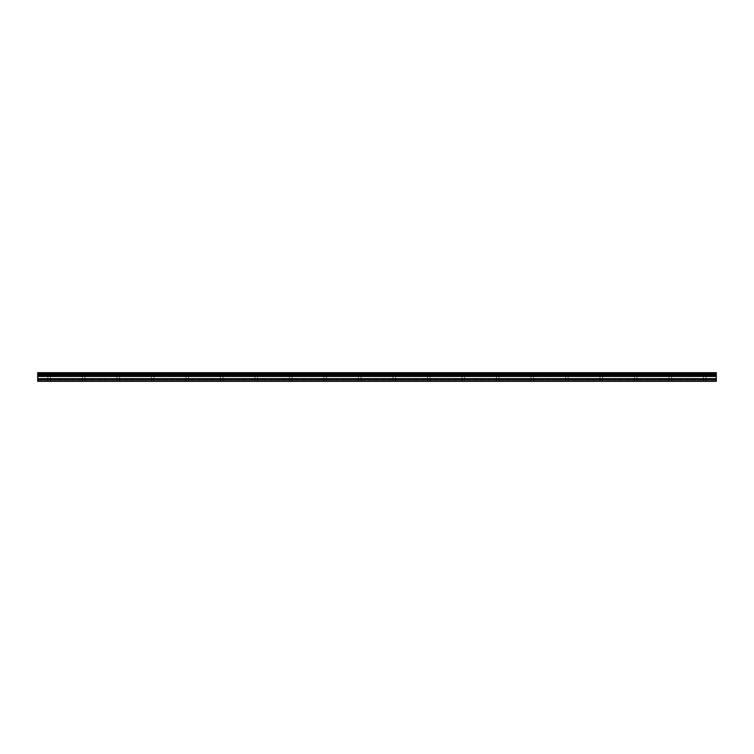 <?xml version="1.0" encoding="UTF-8"?>
<svg xmlns="http://www.w3.org/2000/svg" width="754" height="754" viewBox="0 0 754 754"><rect width="100%" height="100%" fill="white"/><g stroke="black" fill="none" stroke-linecap="round" stroke-linejoin="round"><path stroke-width="0.57" stroke-dasharray="3.77 2.83" d="M49.199 375.737L51.357 375.737L49.199 375.737M49.199 381.317L50.499 381.317L49.199 381.317M704.801 375.737L702.643 375.737L704.801 375.737M704.801 381.317L703.501 381.317L704.801 381.317M670.297 375.737L668.138 375.737L670.297 375.737M670.297 381.317L668.996 381.317L670.297 381.317M635.792 375.737L633.633 375.737L635.792 375.737M635.792 381.317L634.491 381.317L635.792 381.317M601.287 375.737L599.128 375.737L601.287 375.737M601.287 381.317L599.986 381.317L601.287 381.317M566.782 375.737L564.623 375.737L566.782 375.737M566.782 381.317L565.481 381.317L566.782 381.317M532.277 375.737L530.119 375.737L532.277 375.737M532.277 381.317L530.976 381.317L532.277 381.317M497.772 375.737L495.614 375.737L497.772 375.737M497.772 381.317L496.471 381.317L497.772 381.317M463.267 375.737L461.109 375.737L463.267 375.737M463.267 381.317L461.966 381.317L463.267 381.317M428.762 375.737L426.604 375.737L428.762 375.737M428.762 381.317L427.461 381.317L428.762 381.317M394.257 375.737L392.099 375.737L394.257 375.737M394.257 381.317L392.957 381.317L394.257 381.317M359.743 375.737L361.901 375.737L359.743 375.737M359.743 381.317L361.043 381.317L359.743 381.317M325.238 375.737L327.396 375.737L325.238 375.737M325.238 381.317L326.539 381.317L325.238 381.317M290.733 375.737L292.891 375.737L290.733 375.737M290.733 381.317L292.034 381.317L290.733 381.317M256.228 375.737L258.386 375.737L256.228 375.737M256.228 381.317L257.529 381.317L256.228 381.317M221.723 375.737L223.881 375.737L221.723 375.737M221.723 381.317L223.024 381.317L221.723 381.317M187.218 375.737L189.377 375.737L187.218 375.737M187.218 381.317L188.519 381.317L187.218 381.317M152.713 375.737L154.872 375.737L152.713 375.737M152.713 381.317L154.014 381.317L152.713 381.317M118.208 375.737L120.367 375.737L118.208 375.737M118.208 381.317L119.509 381.317L118.208 381.317M83.703 375.737L85.862 375.737L83.703 375.737M83.703 381.317L85.004 381.317L83.703 381.317M49.199 372.683L51.357 372.683L49.199 372.683M704.801 372.683L702.643 372.683L704.801 372.683M670.297 372.683L668.138 372.683L670.297 372.683M635.792 372.683L633.633 372.683L635.792 372.683M601.287 372.683L599.128 372.683L601.287 372.683M566.782 372.683L564.623 372.683L566.782 372.683M532.277 372.683L530.119 372.683L532.277 372.683M497.772 372.683L495.614 372.683L497.772 372.683M463.267 372.683L461.109 372.683L463.267 372.683M428.762 372.683L426.604 372.683L428.762 372.683M394.257 372.683L392.099 372.683L394.257 372.683M359.743 372.683L361.901 372.683L359.743 372.683M325.238 372.683L327.396 372.683L325.238 372.683M290.733 372.683L292.891 372.683L290.733 372.683M256.228 372.683L258.386 372.683L256.228 372.683M221.723 372.683L223.881 372.683L221.723 372.683M187.218 372.683L189.377 372.683L187.218 372.683M152.713 372.683L154.872 372.683L152.713 372.683M118.208 372.683L120.367 372.683L118.208 372.683M83.703 372.683L85.862 372.683L83.703 372.683M37.7 381.024L716.3 381.317L716.3 380.742L716.3 381.317L37.7 381.317L716.3 381.317L37.7 381.024L37.7 374.031L716.3 374.031L716.3 372.683L716.3 373.258L716.3 372.683L37.7 372.683L37.7 374.031M716.3 381.024L716.3 374.031M37.7 380.742L716.3 380.742L37.7 380.742M37.7 372.683L716.3 372.683L37.7 372.683M716.3 373.258L37.7 373.258L716.3 373.258M37.7 373.805L716.3 373.805M716.3 372.994L37.7 372.994M37.7 376.086L716.3 376.086M716.3 375.021L37.7 375.021M716.3 376.463L37.7 376.463M37.7 378.64L716.3 378.64M37.7 379.601L716.3 379.601M716.3 374.795L37.7 374.795M47.907 381.317L47.907 375.737L47.907 381.317M703.501 381.317L703.501 375.737L703.501 381.317M668.996 381.317L668.996 375.737L668.996 381.317M634.491 381.317L634.491 375.737L634.491 381.317M599.986 381.317L599.986 375.737L599.986 381.317M565.481 381.317L565.481 375.737L565.481 381.317M530.976 381.317L530.976 375.737L530.976 381.317M496.471 381.317L496.471 375.737L496.471 381.317M461.966 381.317L461.966 375.737L461.966 381.317M427.461 381.317L427.461 375.737L427.461 381.317M392.957 381.317L392.957 375.737L392.957 381.317M358.452 381.317L358.452 375.737L358.452 381.317M323.947 381.317L323.947 375.737L323.947 381.317M289.442 381.317L289.442 375.737L289.442 381.317M254.937 381.317L254.937 375.737L254.937 381.317M220.432 381.317L220.432 375.737L220.432 381.317M185.927 381.317L185.927 375.737L185.927 381.317M151.422 381.317L151.422 375.737L151.422 381.317M116.917 381.317L116.917 375.737L116.917 381.317M82.412 381.317L82.412 375.737L82.412 381.317M47.05 375.737L47.05 372.683L47.05 375.737M702.643 375.737L702.643 372.683L702.643 375.737M668.138 375.737L668.138 372.683L668.138 375.737M633.633 375.737L633.633 372.683L633.633 375.737M599.128 375.737L599.128 372.683L599.128 375.737M564.623 375.737L564.623 372.683L564.623 375.737M530.119 375.737L530.119 372.683L530.119 375.737M495.614 375.737L495.614 372.683L495.614 375.737M461.109 375.737L461.109 372.683L461.109 375.737M426.604 375.737L426.604 372.683L426.604 375.737M392.099 375.737L392.099 372.683L392.099 375.737M357.594 375.737L357.594 372.683L357.594 375.737M323.089 375.737L323.089 372.683L323.089 375.737M288.584 375.737L288.584 372.683L288.584 375.737M254.079 375.737L254.079 372.683L254.079 375.737M219.574 375.737L219.574 372.683L219.574 375.737M185.069 375.737L185.069 372.683L185.069 375.737M150.564 375.737L150.564 372.683L150.564 375.737M116.059 375.737L116.059 372.683L116.059 375.737M81.555 375.737L81.555 372.683L81.555 375.737M50.499 381.317L50.499 375.737L50.499 381.317M706.093 381.317L706.093 375.737L706.093 381.317M671.588 381.317L671.588 375.737L671.588 381.317M637.083 381.317L637.083 375.737L637.083 381.317M602.578 381.317L602.578 375.737L602.578 381.317M568.073 381.317L568.073 375.737L568.073 381.317M533.568 381.317L533.568 375.737L533.568 381.317M499.063 381.317L499.063 375.737L499.063 381.317M464.558 381.317L464.558 375.737L464.558 381.317M430.053 381.317L430.053 375.737L430.053 381.317M395.548 381.317L395.548 375.737L395.548 381.317M361.043 381.317L361.043 375.737L361.043 381.317M326.539 381.317L326.539 375.737L326.539 381.317M292.034 381.317L292.034 375.737L292.034 381.317M257.529 381.317L257.529 375.737L257.529 381.317M223.024 381.317L223.024 375.737L223.024 381.317M188.519 381.317L188.519 375.737L188.519 381.317M154.014 381.317L154.014 375.737L154.014 381.317M119.509 381.317L119.509 375.737L119.509 381.317M85.004 381.317L85.004 375.737L85.004 381.317M51.357 375.737L51.357 372.683L51.357 375.737M706.95 375.737L706.95 372.683L706.95 375.737M672.445 375.737L672.445 372.683L672.445 375.737M637.941 375.737L637.941 372.683L637.941 375.737M603.436 375.737L603.436 372.683L603.436 375.737M568.931 375.737L568.931 372.683L568.931 375.737M534.426 375.737L534.426 372.683L534.426 375.737M499.921 375.737L499.921 372.683L499.921 375.737M465.416 375.737L465.416 372.683L465.416 375.737M430.911 375.737L430.911 372.683L430.911 375.737M396.406 375.737L396.406 372.683L396.406 375.737M361.901 375.737L361.901 372.683L361.901 375.737M327.396 375.737L327.396 372.683L327.396 375.737M292.891 375.737L292.891 372.683L292.891 375.737M258.386 375.737L258.386 372.683L258.386 375.737M223.881 375.737L223.881 372.683L223.881 375.737M189.377 375.737L189.377 372.683L189.377 375.737M154.872 375.737L154.872 372.683L154.872 375.737M120.367 375.737L120.367 372.683L120.367 375.737M85.862 375.737L85.862 372.683L85.862 375.737"/><path stroke-width="1.13" d="M37.7 379.601L37.7 375.021L716.3 375.021L716.3 381.317L37.7 381.317L37.7 379.601L716.3 379.601M37.7 372.994L716.3 372.683L37.7 372.683L37.7 374.795L716.3 375.021M716.3 372.994L716.3 374.795M716.3 373.805L37.7 373.805M716.3 381.024L37.7 381.024M37.7 378.64L716.3 378.64M37.7 376.463L716.3 376.463M716.3 376.086L37.7 376.086M716.3 374.031L37.7 374.031"/></g></svg>
